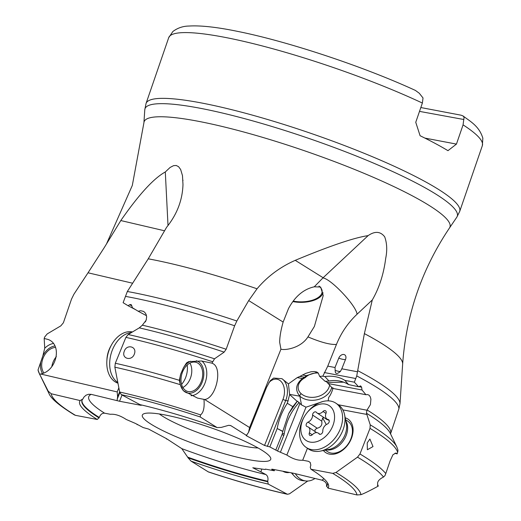 <?xml version="1.0" encoding="UTF-8"?>
<svg xmlns="http://www.w3.org/2000/svg" width="521" height="521" viewBox="0 0 521 521"><rect width="100%" height="100%" fill="white"/><g stroke="black" fill="none" stroke-linecap="round" stroke-linejoin="round"><path stroke-width="0.78" d="M261.737 469.108L260.936 471.896L265.866 474.54A124.565 19.056 19 0 1 181.796 448.633L187.645 457.125A129.788 19.857 -161 0 0 267.742 481.235C268.387 478.109 267.761 475.875 265.866 474.54M267.742 481.235L268.237 484.094L287.429 494.279L289.487 493.823L307.742 481.026M282.831 471.212A20.124 13.416 95.5 0 0 289.409 472.469M323.854 478.656A124.565 19.056 19 0 1 321.854 480.141L293.525 473.25L272.372 469.226L271.675 469.232L272.144 469.623L274.287 470.769L265.384 469.108L265.15 469.525L252.789 467.76L260.936 471.896M293.238 301.105A20.892 10.257 179.6 0 0 322.141 291.434A20.892 10.257 179.6 0 0 318.95 286.042M323.033 292.73A21.941 10.765 -0.4 0 1 314.183 300.213A21.941 10.765 -0.4 0 1 292.88 301.587M314.267 286.804L322.909 277.934C330.965 278.755 356.416 305.827 357.048 314.241C348.035 322.753 341.17 332.808 336.455 344.407C330.49 344.889 320.988 342.382 307.957 336.885L314.371 326.472L323.215 295.557L320.649 287.025L314.267 286.804C303.587 289.175 295.003 296.436 288.497 308.588L283.144 322.056C280.826 330.249 279.673 337.022 279.679 342.375L280.943 349.187L249.592 427.533L204.636 399.496C215.968 398.467 222.897 368.49 212.939 363.612L211.975 363.15L214.515 358.806L224.141 352.137L226.173 349.265L234.632 325.775L236.84 320.995L248.693 300.571L283.144 322.056M307.957 336.885C300.624 348.425 284.681 350.47 280.943 349.187M295.238 260.337C329.78 245.945 354.078 237.706 368.119 235.622L323.131 277.732L295.238 260.337C280.135 267.019 267.403 276.501 257.035 288.797A161.731 24.741 -161 0 0 150.309 259.204A161.731 24.741 -161 0 0 148.244 258.813L166.59 227.306C177.023 214.391 182.487 200.123 182.982 184.499L182.48 175.629L180.65 169.501L178.573 166.674L176.215 165.489L173.558 165.658L170.1 167.456L165.3 171.969C153.695 178.364 138.86 194.561 120.807 220.552L104.272 247.586L88.029 272.796L132.627 283.222M248.693 300.571L257.035 288.797M368.119 235.622C374.931 230.946 380.454 231.344 384.687 236.814C386.992 243.157 387.331 250.354 385.703 258.39C383.671 274.176 379.197 288.041 372.287 299.972L364.381 333.609L356.735 375.941L354.358 382.18L358.565 386.758L360.617 385.885L361.594 387.162L362.017 389.995L365.937 394.716L367.676 394.553L369.187 395.315L370.301 396.917L370.906 399.19L370.411 404.622L366.927 410.209L366.471 413.251A174.379 26.675 19 0 1 390.249 433.257L396.826 446.907A185.163 28.329 -161 0 0 370.236 424.843L370.008 428.366L359.952 453.986A186.635 28.551 19 0 1 385.781 473.569L390.06 461.007L392.964 454.696L396.012 452.99L397.165 453.882L397.959 450.886L397.823 449.61M357.048 314.241L372.287 299.972M236.84 320.995A172.197 26.343 -161 0 0 131.331 292.242A172.197 26.343 -161 0 0 131.214 292.222A172.197 26.343 -161 0 0 127.339 291.506L148.244 258.813M321.854 480.141C325.338 481.378 326.895 483.286 326.53 485.872L328.002 488.125A131.592 20.13 -161 0 0 328.08 483.84A131.592 20.13 -161 0 0 310.9 469.226L310.242 467.278L310.829 465.188L310.216 462.433L308.458 461.306L302.662 460.199C298.051 460.629 292.776 458.916 286.85 455.048L277.563 451.023L269.839 446.914L264.531 445.462L246.544 435.823L246.075 435.426L246.44 435.367L230.816 425.631L228.654 425.318L221.295 427.409L217.114 427.572A131.592 20.13 -161 0 0 139.934 404.615L121.373 394.664L119.667 392.033L114.854 367.168L115.304 363.248L125.906 337.367L128.192 334.508L139.283 327.865A174.379 26.675 19 0 1 224.141 352.137M115.304 363.248A186.635 28.551 19 0 1 179.322 380.31L180.696 374.091L183.457 367.735L186.511 362.909L188.674 361.626L201.562 360.994L211.975 363.15M124.219 351.447C126.505 343.769 137.257 346.361 134.411 353.876C132.015 361.489 121.263 358.897 124.219 351.447M179.322 380.31L180.312 384.68L183.268 390.652L197.505 398.09L204.636 399.496M217.114 427.572L200.162 416.95L200.552 414.892C203.47 412.704 204.61 407.598 203.991 399.574M249.592 427.533L248.537 432.365L266.518 387.416L270.184 380.786L273.629 378.064L281.946 378.695L288.426 383.892L297.25 377.601L299.927 376.396L304.505 377.217L306.368 375.667L317.269 372.248M246.44 435.367L248.537 432.365M140.82 404.817L141.386 405.266L140.69 405.273L119.537 401.248L91.214 394.358L88.524 394.28L86.03 395.198L83.861 397.184L82.924 398.949L80.169 400.577L51.201 393.752L48.206 391.18L39.635 374.208L40.618 374.013L117.199 391.929L117.603 396.846L119.622 391.818M82.058 400.121A129.788 19.857 -161 0 0 99.277 417.458C100.423 414.455 102.201 413.036 104.604 413.192L110.4 414.293C115.017 413.863 120.286 415.582 126.212 419.451L135.499 423.469L143.223 427.578L148.531 429.037L166.518 438.675L181.796 448.633M302.655 460.317L307.436 448.262M157.557 427.936A67.906 10.387 -161 0 0 248.191 459.574A67.906 10.387 -161 0 0 270.49 457.568A67.906 10.387 -161 0 0 230.477 435.094A67.906 10.387 -161 0 0 164.87 414.918A67.906 10.387 -161 0 0 143.62 413.882A67.906 10.387 -161 0 0 157.557 427.936M275.902 449.773L282.252 433.902L282.773 431.486L277.205 428.509L269.839 446.914M287.305 403.267A51.657 36.45 -56.3 0 0 277.205 428.509L282.799 431.303L288.686 413.615L292.828 406.673L297.12 401.339L289.637 394.56L287.305 403.267L292.828 406.673M336.455 344.407L327.768 366.126L322.838 376.182L319.64 376.37L318.259 373.023L316.644 371.955L314.534 371.512L311.076 371.76L305.716 373.388L299.927 376.396M327.768 366.126L335.016 367.507L338.767 358.129A4.702 3.315 123.7 0 1 343.867 354.501A4.702 3.315 123.7 0 1 345.547 359.418L341.802 368.796L357.406 371.76M400.779 392.085L400.004 403.514A172.197 26.343 -161 0 0 357.647 370.62M385.781 473.569L384.999 475.556L383.508 477.041C378.194 479.659 376.462 482.667 378.318 486.08L377.367 485.272M394.983 453.257L397.165 453.882M390.535 433.85L398.936 408.711L400.004 403.514M377.972 485.891L378.318 486.08C370.118 490.567 364.329 493.433 360.949 494.676A165.209 25.275 -161 0 0 335.947 472.495L357.51 457.151L359.952 453.986M367.22 442.889L369.897 439.047L373.01 446.575L367.377 449.747L367.22 442.889M310.9 469.226L332.724 473.374L335.947 472.495M370.236 424.843L366.471 413.251M342.851 409.877L366.771 414.423M323.398 450.509A20.124 14.197 -56.3 0 0 351.349 438.61A20.124 14.197 -56.3 0 0 345.208 417.809M286.85 455.048L305.996 407.188L301.483 404.902L299.855 396.201C294.86 390.131 295.7 384.238 302.362 378.52L304.505 377.217L305.234 377.64A13.579 10.342 -10.6 0 1 318.279 373.049M323.013 401.476L305.996 407.188M280.48 452.046L299.907 403.475L301.483 404.902M288.627 413.726L297.38 401.124L299.907 403.475M288.426 383.892L289.637 394.56M328.178 400.851L328.673 397.419C331.584 394.156 334.085 385.481 332.476 388.353L327.253 382.44L325.436 381.164M319.64 376.37L325.176 381.379L328.959 380.962C336.273 379.783 342.785 380.981 348.497 384.557L358.565 386.758M327.963 383.515L362.017 389.995M348.497 384.557L344.856 380.369L354.358 382.18M328.959 380.962L324.83 376.566A51.657 36.45 -56.3 0 1 344.856 380.369L348.621 384.635M322.838 376.182L324.83 376.566M341.802 368.796L340.428 371.414C336.905 374.43 335.153 374.098 335.179 370.411L335.016 367.507M338.227 404.752L366.927 410.209M365.937 394.716L332.476 388.353M325.306 450.131L327.533 451.622A18.281 12.901 -56.3 0 0 331.03 453.036A18.281 12.901 -56.3 0 0 350.867 438.916A18.281 12.901 -56.3 0 0 347.826 421.202L345.592 419.711M328.002 488.125L356.97 494.95L360.949 494.676M274.287 470.769L274.606 469.649M327.396 482.661A129.788 19.857 19 0 1 327.403 484.875A129.788 19.857 19 0 1 326.446 486.282M164.532 230.777L120.807 220.552M165.3 171.969L168.016 225.573M127.339 291.506L123.112 302.688L128.081 305.729L129.638 304.7L131.136 304.538L132.516 307.813L138.182 311.239L140.579 310.711L143.444 311.369L144.766 312.353L146.088 314.352L146.648 316.853L146.154 320.22L142.35 325.189L139.283 327.865M117.101 400.447L117.603 396.846M99.277 417.458L97.271 419.483L75.447 415.328A161.523 24.708 19 0 1 51.201 393.752M74.523 414.977L75.447 415.328M137.277 424.335L137.166 424.719M166.622 439.125L166.622 438.734M267.605 481.73A129.788 19.857 19 0 1 188.074 457.829L191.057 461.131L208.38 471.941C236.912 481.352 263.255 488.796 287.403 494.273M188.074 457.829L187.645 457.125M191.057 461.131A131.592 20.13 -161 0 0 268.237 484.094M146.401 319.36L145.366 321.945M118.853 387.826L117.199 391.929M136.157 309.969L128.081 305.729M146.499 315.7L138.182 311.239M39.817 374.762L38.026 369.995L42.859 355.843L44.741 348.23L44.174 338.481L48.056 339.451C62.566 344.505 56.828 371.154 40.618 374.013M88.029 272.796L73.93 294.209L71.514 299.113L63.393 322.773L60.833 325.853L47.203 333.922L44.682 337.009L44.174 338.481M48.206 391.18A165.209 25.275 -161 0 0 48.987 393.505L39.635 374.208M80.169 400.577A131.592 20.13 -161 0 0 97.271 419.483M99.127 417.959A129.788 19.857 19 0 1 81.966 400.362A129.788 19.857 19 0 1 82.924 398.949M55.565 347.409A15.148 11.013 -67.5 0 0 43.523 357.08A15.148 11.013 -67.5 0 0 43.849 372.945M51.82 366.686A15.148 11.013 112.5 0 1 56.333 356.657M420.831 107.541L461.046 115.187L463.006 115.936L464.061 117.258L463.853 119.511L419.509 111.383M422.375 103.054A165.854 25.373 -161 0 0 223.776 37.141A165.854 25.373 -161 0 0 223.613 37.108A165.854 25.373 -161 0 0 168.706 37.675L172.881 31.494C177.654 27.939 182.995 26.122 188.895 26.05C200.65 25.308 217.14 27.138 238.364 31.54C288.79 41.693 363.951 66.708 415.426 90.433L419.294 93.266L423.026 97.981L422.375 103.054L415.751 122.285L420.089 135.727A165.854 25.373 -161 0 1 447.969 150.673L456.448 144.096L463.071 124.871L463.723 119.791M456.448 144.096L424.875 138.091M197.479 362.903A15.148 10.42 106.2 0 0 196.072 362.329A15.148 10.42 106.2 0 0 182.181 372.925A15.148 10.42 106.2 0 0 186.231 390.854A15.148 10.42 106.2 0 0 187.638 391.427A15.148 10.42 106.2 0 0 201.536 380.825A15.148 10.42 106.2 0 0 197.479 362.903M189.931 363.098A15.148 10.42 -73.8 0 1 182.858 387.487M258.045 447.956A57.46 8.792 19 0 1 245.144 446.38A57.46 8.792 -161 0 1 168.452 419.607A57.46 8.792 -161 0 1 159.348 413.974M314.912 478.506A26.643 17.76 -84.5 0 1 306.048 480.987A26.643 17.76 -84.5 0 1 295.355 473.797M291.936 472.944A26.643 17.76 95.5 0 0 294.222 475.999A26.643 17.76 95.5 0 0 302.981 480.688L306.048 480.987M306.55 413.335L306.869 412.919A26.643 18.795 123.7 0 1 335.863 403.176L338.298 404.804A26.643 18.795 123.7 0 1 343.958 412.424A26.643 18.795 -56.3 0 1 344.602 414.827A26.643 18.795 -56.3 0 1 320.415 451.101A26.643 18.795 -56.3 0 1 308.738 449.135L306.302 447.506A26.643 18.795 123.7 0 1 300.643 439.887A26.643 18.795 123.7 0 1 304.147 416.995L304.414 416.54A20.892 14.744 123.7 0 1 306.55 413.335A20.892 14.744 123.7 0 1 333.727 411.675A20.892 14.744 123.7 0 1 322.974 438.545A20.892 14.744 123.7 0 1 301.666 434.488A20.892 14.744 123.7 0 1 304.414 416.54M335.863 403.176A26.643 18.795 123.7 0 1 341.522 410.802A26.643 18.795 123.7 0 1 332.619 440.89A26.643 18.795 123.7 0 1 306.302 447.506M326.133 411.544A2.559 1.804 -56.3 0 0 325.592 410.808A2.559 1.804 -56.3 0 0 323.033 411.479A5.939 4.188 123.7 0 1 317.107 413.016A5.939 4.188 123.7 0 1 316.384 412.339A2.559 1.804 -56.3 0 0 316.071 412.046A2.559 1.804 -56.3 0 0 313.779 412.463A2.559 1.804 -56.3 0 0 312.587 415.042A5.939 4.188 123.7 0 1 308.067 422.127A2.559 1.804 -56.3 0 0 306.237 424.244A2.559 1.804 -56.3 0 0 306.758 426.452A2.559 1.804 -56.3 0 0 307.247 426.647A5.939 4.188 123.7 0 1 308.393 427.109A5.939 4.188 123.7 0 1 309.65 428.809A5.939 4.188 123.7 0 1 309.376 432.873A2.559 1.804 -56.3 0 0 309.8 435.354A2.559 1.804 -56.3 0 0 312.359 434.69A5.939 4.188 123.7 0 1 318.285 433.146A5.939 4.188 123.7 0 1 319.008 433.824A2.559 1.804 -56.3 0 0 319.314 434.117A2.559 1.804 -56.3 0 0 321.613 433.706A2.559 1.804 -56.3 0 0 322.799 431.127A5.939 4.188 123.7 0 1 327.325 424.035A2.559 1.804 -56.3 0 0 329.174 420.447A2.559 1.804 -56.3 0 0 328.634 419.718A2.559 1.804 -56.3 0 0 328.139 419.516A5.939 4.188 123.7 0 1 326.999 419.06A5.939 4.188 123.7 0 1 326.016 413.296A2.559 1.804 -56.3 0 0 326.133 411.544M317.107 413.016L326.914 419.542L328.471 420.037M314.892 431.447L315.14 429.46L317.211 428.229C320.929 427.272 322.434 424.908 321.737 421.144L312.587 415.042M321.737 421.144L322.629 418.037L324.082 417.673M187.202 365.013A18.281 12.582 -73.8 0 1 181.582 384.413M131.364 332.561A26.643 18.333 106.2 0 0 124.213 335.023A26.643 18.333 -73.8 0 0 109.996 359.047A26.643 18.333 -73.8 0 0 117.831 382.538M132.38 331.942A26.643 18.333 106.2 0 0 121.334 334.189A26.643 18.333 106.2 0 0 111.566 344.785A26.643 18.333 106.2 0 0 106.844 361.06A26.643 18.333 106.2 0 0 117.954 383.182M111.566 344.785L110.647 346.419A20.892 14.373 106.2 0 0 106.948 359.19L106.844 361.06M364.381 333.609A161.731 24.741 -161 0 1 402.655 364.023C406.204 314.508 421.821 269.155 449.499 227.957A161.731 24.741 -161 0 0 367.767 174.913A161.731 24.741 -161 0 0 197.83 121.198A161.731 24.741 -161 0 0 143.92 122.735L144.786 109.762A165.144 25.262 19 0 1 199.83 108.192A165.144 25.262 19 0 1 373.349 163.034A165.144 25.262 19 0 1 456.806 217.198L459.698 211.435A165.854 25.373 19 0 0 372.495 156.762A165.854 25.373 19 0 0 201.132 102.904A165.854 25.373 19 0 0 146.062 103.438L168.706 37.675M212.503 361.685A186.635 28.551 -161 0 0 125.906 337.367M190.999 395.706A18.808 12.94 106.2 0 0 205.561 381.483A18.808 12.94 106.2 0 0 201.894 361.027M230.008 425.397A124.565 19.056 19 0 1 231.265 425.865M104.604 413.192A124.565 19.056 19 0 1 91.214 394.358M308.458 461.306A124.565 19.056 19 0 1 310.21 462.42M288.237 400.942L285.716 400.467L267.325 446.438M268.823 382.74A14.627 9.932 -79.2 0 1 279.679 380.31A14.627 9.932 -79.2 0 1 282.981 399.36L264.531 445.462M282.981 399.36A2.091 0.423 -158.2 0 0 285.716 400.467A16.718 11.351 -79.2 0 0 281.946 378.695M247.065 434.521L246.544 435.823M397.673 452.417A186.635 28.551 -161 0 0 370.008 428.366M277.563 451.023L283.802 435.432A7.314 7.157 27.2 0 0 284.232 433.824C286.055 421.821 291.044 411.343 299.204 402.401M283.802 435.432A2.091 0.423 21.8 0 1 282.063 434.371M289.533 394.358L299.855 396.201A18.281 13.924 -10.6 0 0 318.481 399.431A18.281 13.924 -10.6 0 0 331.76 387.298M284.232 433.824A2.091 0.404 8.2 0 1 282.454 433.29M302.362 378.52L297.25 377.601M302.395 374.957L306.368 375.667M358.8 386.634L361.594 387.162M327.253 382.44L343.71 382.18M367.168 410.02A172.907 26.454 19 0 1 390.809 432.254M398.936 408.711A172.907 26.454 -161 0 0 356.735 375.941M324.296 372.541L355.823 378.533M345.547 359.418A7.835 1.589 21.8 0 1 338.767 358.129M335.179 370.411A7.835 1.589 -158.2 0 0 340.428 371.414M329.617 385.012A16.197 12.328 -10.6 0 1 318.22 396.442A16.197 12.328 -10.6 0 1 301.21 393.733A2.091 1.159 -49.2 0 0 299.855 396.201M301.21 393.733A13.579 10.342 -10.6 0 1 305.234 377.64M383.508 477.041A185.098 28.316 -161 0 0 357.51 457.151M272.144 469.623L272.268 469.206M326.53 485.872A129.788 19.857 -161 0 0 327.475 484.628M332.724 473.374A161.523 24.708 19 0 1 356.97 494.95M234.632 325.775A172.907 26.454 -161 0 0 129.156 297.061A172.907 26.454 -161 0 0 129.039 297.042A172.907 26.454 -161 0 0 125.515 296.384M142.35 325.189A172.907 26.454 19 0 1 226.173 349.265M214.515 358.806A185.163 28.329 -161 0 0 128.192 334.508M140.859 404.843L140.69 405.273M119.537 401.248L122.044 395.022M117.186 399.184L119.823 392.639M286.797 494.038A161.523 24.708 19 0 1 208.009 471.759M131.937 305.938L129.638 304.7M38.026 369.995A18.808 13.67 -67.5 0 0 39.687 374.202M53.376 343.489A18.808 13.67 -67.5 0 0 44.741 348.23M42.475 373.479A16.718 12.152 112.5 0 1 40.71 362.473M42.859 355.843A16.718 12.152 112.5 0 1 54.946 345.977M463.071 124.871A165.854 25.373 19 0 1 482.342 145.672L459.698 211.435M180.312 384.68A185.098 28.316 -161 0 0 114.854 367.168M196.3 360.766A16.718 11.501 -73.8 0 1 197.934 361.392A16.718 11.501 -73.8 0 1 199.12 387.65A16.718 11.501 -73.8 0 1 180.279 384.211M180.129 383.404A16.718 11.501 -73.8 0 1 180.696 374.091M183.457 367.735A16.718 11.501 -73.8 0 1 190.666 361.242M200.552 414.892A165.209 25.275 -161 0 0 119.667 392.033M121.373 394.664A161.523 24.708 19 0 1 200.162 416.95M345.84 420.955A18.281 12.901 123.7 0 1 346.908 423.228A18.281 12.901 123.7 0 1 342.649 441.717A18.281 12.901 123.7 0 1 326.543 449.89M344.602 414.827L346.361 423.534A18.984 13.396 123.7 0 1 329.129 449.376L320.415 451.101M325.964 413.427L323.033 411.479M329.005 420.095L328.139 419.516M319.705 434.293L319.008 433.824M312.255 434.794L309.376 432.873M317.211 428.229L308.067 422.127M322.629 418.037A29.189 9.834 -125.4 0 1 326.237 424.622M402.655 364.023L400.773 392.17M397.829 449.656L396.826 446.907M106.531 243.854L132.308 185.456L143.92 122.735M182.969 180.513L182.949 180.142M48.987 393.505C50.882 398.519 59.387 405.67 74.503 414.963M463.006 115.936C470.359 121.523 479.177 126.062 482.843 138.182L482.342 145.672M144.786 109.762L146.062 103.438M449.499 227.957L456.806 217.198M291.33 472.834L294.222 475.999M329.2 420.525L326.999 419.06M320.076 434.338L318.285 433.146M316.677 432.632L308.393 427.109"/></g></svg>
